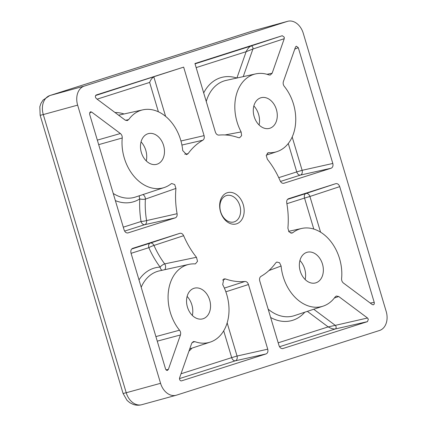 <?xml version="1.0" encoding="UTF-8"?>
<svg xmlns="http://www.w3.org/2000/svg" width="426" height="426" viewBox="0 0 426 426"><rect width="100%" height="100%" fill="white"/><g stroke="black" fill="none" stroke-linecap="round" stroke-linejoin="round"><path stroke-width="0.64" d="M283.54 183.334L283.945 183.249C282.39 183.579 281.133 182.786 280.186 180.869A74.598 54.736 -105.4 0 0 267.368 159.292L266.261 155.511L268.039 152.812L268.923 152.684A40.326 29.586 -105.4 0 0 277.028 151.608A40.326 29.586 -105.4 0 0 293.482 104.061A40.326 29.586 -105.4 0 0 284.291 86.366C283.194 84.88 282.896 83.294 283.381 81.606L295.479 47.084L296.31 46.194L298.291 47.68L294.765 49.128M127.672 232.985L128.077 232.9C126.304 233.198 124.983 232.207 124.11 229.933L89.593 114.157L90.339 111.809L91.595 112.027L89.535 112.885M243.235 76.632L252.911 49.022A2.018 1.358 71.8 0 0 252.847 47.547A2.018 1.358 71.8 0 0 250.93 46.045L282.268 35.715L284.248 37.195L284.243 38.697L252.911 49.022L246.132 51.69C247.607 48.745 249.21 46.86 250.93 46.045L195.033 63.852M279.515 346.737L335.278 328.973A2.018 1.358 77.1 0 0 336.039 326.614A2.018 1.358 77.1 0 0 335.289 325.363L367.51 318.009L368.336 319.25L367.5 321.625L335.278 328.973C333.372 329.181 331.002 328.489 328.174 326.896L335.289 325.363L313.712 309.255M162.162 270.265A4.031 2.705 87.3 0 1 160.123 267.097A4.031 1.289 143.3 0 1 164.686 263.88L196.455 257.283A74.598 54.736 -105.4 0 1 183.638 235.7L153.978 245.429A4.031 2.876 71.7 0 0 150.245 243.108L179.879 233.32L132.64 248.369M225.04 134.951L241.132 131.938A40.326 29.586 -105.4 0 1 237.08 122.028A40.326 29.586 -105.4 0 1 255.691 73.89A40.326 29.586 -105.4 0 1 268.971 74.933L270.276 75.04L272.15 73.219L284.243 38.697M367.51 318.009L338.718 296.512L336.338 296.033L335.155 296.943A40.326 29.586 -105.4 0 1 323.1 306.15A40.326 29.586 -105.4 0 1 283.152 276.575A40.326 29.586 -105.4 0 1 281.107 266.026L268.955 270.542M127.88 232.953L175.272 217.867L144.749 224.678A4.031 2.87 77.4 0 0 146.571 220.588L177.083 213.714A74.598 54.736 -105.4 0 1 175.927 188.42L174.708 184.559L171.678 183.51L171.044 183.862A40.326 29.586 -105.4 0 1 164.218 187.541A40.326 29.586 -105.4 0 1 124.27 157.966A40.326 29.586 -105.4 0 1 122.235 137.987L98.683 144.648M155.905 336.588L179.532 330.203A40.326 29.586 -105.4 0 1 170.341 312.508A40.326 29.586 -105.4 0 1 188.952 264.37A40.326 29.586 -105.4 0 1 194.906 263.891L195.454 263.848L197.536 261.276L196.455 257.283M243.262 204.672A16.231 11.907 -105.4 0 1 236.547 223.836A16.231 11.907 -105.4 0 1 220.561 211.903A16.231 11.907 -105.4 0 1 227.276 192.733A16.231 11.907 -105.4 0 1 243.262 204.672M239.849 205.683A13.712 10.059 -105.4 0 1 233.89 221.962A13.712 10.059 -105.4 0 1 220.673 211.791A13.712 10.059 -105.4 0 1 226.632 195.518A13.712 10.059 -105.4 0 1 239.849 205.683M125.468 120.292L128.668 119.626L127.22 120.611L125.111 120.057L96.313 98.56L95.488 97.325C95.232 96.132 95.515 95.339 96.329 94.945L183.654 67.127L204.081 135.638C204.586 137.747 204.171 139.27 202.835 140.218L181.923 145.042M181.343 380.897L181.561 380.855C180.672 381.004 180.012 380.509 179.575 379.374L179.58 377.873L191.679 343.351L193.282 341.604L194.852 341.636L192.046 342.6M166.023 369.811L168.345 369.486L167.338 370.412M167.514 370.375C166.63 370.524 165.97 370.029 165.533 368.889L131.016 253.113C130.505 250.728 131.059 249.141 132.688 248.353L132.662 248.363M370.194 303.024L374.23 302.412C374.486 303.605 374.209 304.398 373.4 304.792L373.235 304.83M373.4 304.792L372.233 304.542L343.436 283.045C342.115 281.943 341.503 280.452 341.593 278.583A40.326 29.586 -105.4 0 0 339.554 258.609A40.326 29.586 -105.4 0 0 301.762 228.437L288.626 231.329M224.374 288.098L244.939 281.469A74.598 54.736 -105.4 0 1 225.45 278.929L223.81 278.929L222.691 284.632A40.326 29.586 -105.4 0 1 226.744 294.542A40.326 29.586 -105.4 0 1 210.29 342.089A40.326 29.586 -105.4 0 1 194.852 341.636M290.713 233.091L292.779 232.713A40.326 29.586 -105.4 0 1 301.762 228.437M128.668 119.626A40.326 29.586 -105.4 0 1 142.88 109.828A40.326 29.586 -105.4 0 1 180.672 139.994A40.326 29.586 -105.4 0 1 182.717 150.548L186.561 154.643L188.106 153.653A74.598 54.736 -105.4 0 1 202.835 140.218M259.088 124.988A16.88 12.386 74.6 0 0 258.593 114.365A16.88 12.386 74.6 0 0 253.859 105.941M276.394 109.503A15.895 11.662 -105.4 0 1 269.908 128.242A15.895 11.662 -105.4 0 1 254.168 116.586A15.895 11.662 -105.4 0 1 261.5 97.613A15.895 11.662 -105.4 0 1 276.394 109.503M146.278 160.921A16.88 12.386 74.6 0 0 145.783 150.298A16.88 12.386 74.6 0 0 141.049 141.874M163.589 145.442A15.895 11.662 -105.4 0 1 157.103 164.18A15.895 11.662 -105.4 0 1 141.357 152.519A15.895 11.662 -105.4 0 1 148.69 133.551A15.895 11.662 -105.4 0 1 163.589 145.442M305.16 279.531A16.88 12.386 74.6 0 0 304.665 268.907A16.88 12.386 74.6 0 0 299.925 260.483M322.466 264.051A15.895 11.662 -105.4 0 1 315.98 282.789A15.895 11.662 -105.4 0 1 300.239 271.133A15.895 11.662 -105.4 0 1 307.572 252.16A15.895 11.662 -105.4 0 1 322.466 264.051M192.35 315.469A16.88 12.386 74.6 0 0 191.854 304.84A16.88 12.386 74.6 0 0 187.12 296.421M209.661 299.984A15.895 11.662 -105.4 0 1 203.17 318.723A15.895 11.662 -105.4 0 1 187.429 307.066A15.895 11.662 -105.4 0 1 194.762 288.093A15.895 11.662 -105.4 0 1 209.661 299.984M84.311 86.084L287.369 21.401L253.023 30.832L49.964 95.509L84.311 86.084A16.129 11.837 74.6 0 0 77.639 105.131L43.292 114.562L126.224 392.74L160.57 383.309L77.639 105.131M287.704 21.3A16.129 11.837 74.6 0 1 303.259 33.26L386.185 311.438A16.129 11.837 74.6 0 1 379.513 330.491L176.455 395.168A16.129 11.837 74.6 0 1 176.119 395.269L141.773 404.7A16.129 11.837 74.6 0 1 126.224 392.74L123.087 393.502L40.161 115.318L43.292 114.562A16.129 11.837 74.6 0 1 49.964 95.509A12.098 8.216 72.3 0 0 49.751 95.573L252.804 30.896A12.098 8.216 72.3 0 1 253.023 30.832A16.129 11.837 74.6 0 1 253.358 30.731L287.704 21.3A16.129 11.837 74.6 0 0 287.369 21.401M160.57 383.309A16.129 11.837 74.6 0 0 176.119 395.269M332.807 163.456C333.324 165.842 332.765 167.429 331.14 168.217L300.452 175.081A4.031 2.854 77.4 0 0 302.119 170.32L332.807 163.456L298.291 47.68M283.748 183.302L331.14 168.217M241.132 131.938L241.622 135.633L239.593 137.758L238.374 137.641A74.598 54.736 -105.4 0 0 218.884 135.101C217.265 135.101 216.094 134.083 215.359 132.049L194.938 63.533L282.268 35.715M282.582 348.633L367.5 321.625M281.107 266.026L279.573 262.757L276.815 262.043L275.718 262.917A74.598 54.736 -105.4 0 1 260.994 276.357C259.658 277.299 259.237 278.822 259.743 280.931L279.019 345.582C279.893 347.85 281.213 348.841 282.986 348.543L282.789 348.596M97.336 140.117L120.388 133.524L91.595 112.027M120.388 133.524C121.708 134.632 122.326 136.118 122.235 137.987M177.083 213.714C177.344 215.844 176.737 217.228 175.272 217.867M267.736 349.176C268.252 351.562 267.698 353.149 266.069 353.931L235.386 360.795A4.031 2.854 77.4 0 0 237.053 356.035L267.736 349.176L248.464 284.525L225.849 291.805M181.455 380.881L266.069 353.931M244.939 281.469C246.558 281.469 247.735 282.486 248.464 284.525M292.779 232.713L291.794 233.155L288.966 231.824L287.896 228.15A74.598 54.736 -105.4 0 0 286.741 202.856C286.485 200.726 287.087 199.341 288.556 198.702L288.508 198.718M288.53 198.713L335.747 183.67C337.52 183.377 338.84 184.362 339.714 186.636L309.92 196.471A4.031 2.865 71.7 0 0 305.948 193.51L335.747 183.67M374.23 302.412L339.714 186.636M179.532 330.203C180.629 331.689 180.933 333.281 180.443 334.964L157.263 341.157M168.345 369.486L180.443 334.964M179.879 233.32C181.433 232.995 182.69 233.789 183.638 235.7M184.74 154.201L188.106 153.653M95.648 95.509L183.654 67.127M225.45 278.929L222.564 280.052M175.927 188.42L145.378 199.107A4.031 1.145 3.3 0 1 139.792 198.894A4.031 2.673 57.5 0 1 139.51 195.71M268.923 152.684L267.278 153.28M165.597 116.346L153.861 76.968C152.183 77.766 150.777 79.587 149.643 82.426L97.117 99.157M123.284 227.175L141.049 221.515A4.031 0.389 170.6 0 0 146.571 220.588A76.153 55.875 74.6 0 1 145.378 199.107A4.031 2.785 70.7 0 0 142.944 194.575M164.649 269.717A4.031 2.774 78.3 0 0 164.686 263.88A76.153 55.875 74.6 0 1 153.978 245.429A4.031 0.548 -23.8 0 0 148.844 247.671L131.086 253.326M138.998 279.887A45.907 33.686 -105.4 0 1 160.123 267.097A80.184 58.836 -105.4 0 1 148.844 247.671A4.031 2.737 72.3 0 1 150.245 243.108L131.661 249.029M188.952 264.37L159.425 270.867A41.876 30.725 74.6 0 0 141.198 287.252M203.703 92.932A45.907 33.686 -105.4 0 1 236.851 78.038M255.691 73.89L226.163 80.386A41.876 30.725 74.6 0 0 206.253 101.494M268.156 309.143A41.876 30.725 74.6 0 0 294.393 315.645L323.1 306.15M113.236 193.457A41.876 30.725 74.6 0 0 135.516 197.036L164.218 187.541M115.02 112.528A45.907 33.686 -105.4 0 1 124.041 113.971M180.959 140.99L204.081 135.638M158.392 111.782L149.643 82.426M287.529 199.379L305.948 193.51A4.031 2.737 72.3 0 0 304.547 198.074L286.89 203.697M313.786 229.055L304.547 198.074L309.92 196.471L320.554 232.154M181.018 373.772L231.685 357.632A4.031 2.737 72.3 0 0 235.386 360.795L179.463 378.607M227.159 322.86L237.053 356.035L231.685 357.632L223.693 330.821M191.972 348.143A45.907 33.686 -105.4 0 1 188.942 351.152M115.366 200.614A45.907 33.686 -105.4 0 0 139.792 198.894A80.184 58.836 -105.4 0 0 141.049 221.515A4.031 2.737 72.3 0 0 144.749 224.678L124.605 231.094M338.718 296.512L334.357 298.014M278.194 342.818L328.174 326.896L307.354 311.358M304.782 312.21A45.907 33.686 -105.4 0 1 270.643 317.492M266.98 74.294L272.15 73.219M236.904 78.027L246.132 51.69L196.152 67.612M292.183 136.98L302.119 170.32L296.752 171.918L288.274 143.482M278.748 177.653L296.752 171.918A4.031 2.737 72.3 0 0 300.452 175.081L280.473 181.444M142.88 109.828L118.572 115.174M210.29 342.089L189.74 348.883M277.028 151.608L266.314 155.149M40.161 115.318L39.815 106.756L40.976 103.342L43.042 100.099L49.751 95.573M123.087 393.502L127.017 400.36L129.77 402.692L133.221 404.407C136.043 405.366 138.892 405.467 141.773 404.7M252.804 30.896L253.358 30.731"/></g></svg>
